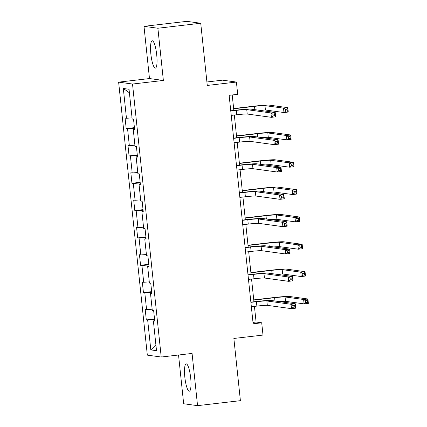 <?xml version="1.0" encoding="UTF-8"?>
<svg xmlns="http://www.w3.org/2000/svg" width="427" height="427" viewBox="0 0 427 427"><rect width="100%" height="100%" fill="white"/><g stroke="black" fill="none" stroke-linecap="round" stroke-linejoin="round"><path stroke-width="0.64" d="M190.682 377.943A13.76 2.866 -96.6 0 0 186.161 363.873A13.76 2.866 -96.6 0 0 184.827 377.142A13.76 2.866 -96.6 0 0 189.342 391.212A13.76 2.866 -96.6 0 0 190.682 377.943M156.72 54.843A13.76 2.866 -96.6 0 0 152.204 40.779A13.76 2.866 -96.6 0 0 150.864 54.048A13.76 2.866 -96.6 0 0 155.385 68.112A13.76 2.866 -96.6 0 0 156.72 54.843M178.539 355.008L183.663 403.75L197.552 405.65L240.401 400.665L233.863 338.462L263 335.072L261.708 322.807L256.083 322.033L254.433 306.378M118.631 82.144L147.326 355.131L161.214 357.025L132.519 84.039L118.631 82.144L149.482 78.552L163.37 80.452L157.883 28.235L143.995 26.335L149.482 78.552M143.995 26.335L186.845 21.35L200.733 23.25L207.271 85.448L236.409 82.059L222.52 80.159L206.903 81.979M157.883 28.235L200.733 23.25M154.707 320.65L153.384 320.901L154.75 321.088L153.645 310.573L152.279 310.386L150.507 293.562L151.879 293.755L150.774 283.24L149.402 283.053L147.635 266.229L149.007 266.421L147.902 255.906L146.53 255.72L144.764 238.896L146.135 239.083L145.031 228.573L143.659 228.386L141.892 211.562L143.258 211.749L142.154 201.24L140.787 201.053L139.015 184.229L140.387 184.416L139.282 173.906L137.91 173.72L136.144 156.896L137.515 157.083L136.41 146.573L135.039 146.386L133.272 129.562L134.644 129.749L133.539 119.24L132.167 119.053L129.034 89.264L123.328 88.485L129.402 92.771M153.384 320.901L156.512 350.684L150.806 349.905L147.678 320.117L146.306 319.93L154.531 318.974M123.328 88.485L126.461 118.268L125.09 118.082L126.195 128.596L127.566 128.783L129.333 145.602L127.967 145.415L129.071 155.93L130.438 156.117L132.205 172.94L130.838 172.748L131.943 183.263L133.315 183.45L135.081 200.274L133.71 200.087L134.815 210.596L136.186 210.783L137.953 227.607L136.581 227.42L137.686 237.93L139.058 238.117L140.825 254.94L139.458 254.754L140.563 265.263L141.929 265.45L143.696 282.274L142.33 282.087L143.435 292.596L144.801 292.783L146.573 309.607L145.201 309.42L146.306 319.93M236.409 82.059L237.695 94.324L229.128 95.322L253.142 323.799L261.708 322.807M151.836 293.317L150.507 293.562M146.573 309.607L152.151 309.212M144.801 292.783L151.724 292.292M148.959 265.984L147.635 266.229M143.696 282.274L149.279 281.879M141.929 265.45L148.852 264.959M146.087 238.65L144.764 238.896M140.825 254.94L146.408 254.545M139.058 238.117L145.981 237.625M143.216 211.317L141.892 211.562M137.953 227.607L143.536 227.207M136.186 210.783L143.109 210.292M140.344 183.984L139.015 184.229M135.081 200.274L140.659 199.873M133.315 183.45L140.232 182.959M137.467 156.65L136.144 156.896M132.205 172.94L137.788 172.54M130.438 156.117L137.361 155.625M134.596 129.317L133.272 129.562M129.333 145.602L134.916 145.207M127.566 128.783L134.489 128.292M126.461 118.268L132.044 117.873M163.37 80.452L132.519 84.039M197.552 405.65L192.065 353.433L161.214 357.025M253.948 301.766L251.562 279.044M251.076 274.433L248.69 251.711M248.204 247.1L245.819 224.378M245.333 219.766L242.942 197.044M242.456 192.428L240.07 169.711M239.584 165.094L237.198 142.378M236.713 137.761L234.327 115.044M233.841 110.428L232.213 94.959M150.806 349.905L155.898 344.829M147.678 320.117L154.601 319.626M252.992 322.396L256.083 322.033M126.195 128.596L134.42 127.641M129.071 155.93L137.291 154.974M131.943 183.263L140.168 182.308M134.815 210.596L143.04 209.641M137.686 237.93L145.911 236.974M140.563 265.263L148.783 264.308M143.435 292.596L151.66 291.641M231.237 115.402L236.761 114.762A8.823 0.459 174 0 1 247.212 114.02L271.401 117.329L270.942 112.947L275.228 112.445L251.033 109.141A13.232 0.694 -6 0 0 235.362 110.251L230.751 110.79M230.777 111.025L236.302 110.379A8.823 0.459 174 0 1 246.747 109.638L270.942 112.947L272.853 114.174L273.034 115.93L274.748 115.728L274.566 113.977L272.853 114.174M274.566 113.977L275.228 112.445L275.687 116.827L271.401 117.329L273.034 115.93M275.687 116.827L274.748 115.728M259.413 110.283A8.823 0.459 174 0 1 265.413 110.001L283.971 112.536L283.512 108.159L287.798 107.657L269.234 105.122A13.232 0.694 -6 0 0 253.569 106.232L233.644 108.554M233.665 108.789L254.503 106.36A8.823 0.459 174 0 1 264.953 105.618L283.512 108.159L285.423 109.387L285.61 111.143L287.323 110.94L287.136 109.189L285.423 109.387M287.136 109.189L287.798 107.657L288.257 112.039L283.971 112.536L285.61 111.143M288.257 112.039L287.323 110.94M234.108 142.735L239.638 142.095A8.823 0.459 174 0 1 250.083 141.353L274.273 144.662L273.814 140.28L278.1 139.778L253.905 136.475A13.232 0.694 -6 0 0 238.239 137.585L233.628 138.124M233.649 138.359L239.173 137.713A8.823 0.459 174 0 1 249.624 136.971L273.814 140.28L275.725 141.513L275.911 143.264L277.625 143.061L277.438 141.31L275.725 141.513M277.438 141.31L278.1 139.778L278.559 144.161L274.273 144.662L275.911 143.264M278.559 144.161L277.625 143.061M236.985 170.069L242.509 169.428A8.823 0.459 174 0 1 252.955 168.686L277.144 171.996L276.685 167.614L280.971 167.112L256.782 163.808A13.232 0.694 -6 0 0 241.111 164.918L236.499 165.457M236.521 165.692L242.05 165.046A8.823 0.459 174 0 1 252.496 164.304L276.685 167.614L278.596 168.846L278.783 170.597L280.496 170.394L280.309 168.644L278.596 168.846M280.309 168.644L280.971 167.112L281.43 171.494L277.144 171.996L278.783 170.597M281.43 171.494L280.496 170.394M262.285 137.617A8.823 0.459 174 0 1 268.284 137.334L286.848 139.869L286.384 135.492L290.67 134.991L272.111 132.455A13.232 0.694 -6 0 0 256.44 133.566L236.515 135.887M236.542 136.122L257.38 133.694A8.823 0.459 174 0 1 267.825 132.952L286.384 135.492L288.3 136.72L288.481 138.476L290.195 138.273L290.013 136.523L288.3 136.72M290.013 136.523L290.67 134.991L291.129 139.373L286.848 139.869L288.481 138.476M291.129 139.373L290.195 138.273M265.156 164.95A8.823 0.459 174 0 1 271.156 164.667L289.719 167.208L289.26 162.826L293.541 162.324L274.983 159.789A13.232 0.694 -6 0 0 259.312 160.899L239.387 163.221M239.414 163.456L260.251 161.027A8.823 0.459 174 0 1 270.697 160.285L289.26 162.826L291.171 164.059L291.353 165.809L293.066 165.607L292.885 163.856L291.171 164.059M292.885 163.856L293.541 162.324L294.006 166.706L289.719 167.208L291.353 165.809M294.006 166.706L293.066 165.607M239.857 197.402L245.381 196.762A8.823 0.459 174 0 1 255.826 196.02L280.021 199.329L279.557 194.947L283.843 194.45L259.653 191.141A13.232 0.694 -6 0 0 243.982 192.251L239.371 192.79M239.398 193.025L244.922 192.38A8.823 0.459 174 0 1 255.367 191.638L279.557 194.947L281.473 196.18L281.655 197.931L283.368 197.733L283.186 195.977L281.473 196.18M283.186 195.977L283.843 194.45L284.302 198.827L280.021 199.329L281.655 197.931M284.302 198.827L283.368 197.733M242.728 224.735L248.252 224.095A8.823 0.459 174 0 1 258.703 223.353L282.893 226.662L282.434 222.28L286.714 221.784L262.525 218.475A13.232 0.694 -6 0 0 246.854 219.585L242.242 220.124M242.269 220.359L247.793 219.713A8.823 0.459 174 0 1 258.239 218.971L282.434 222.28L284.345 223.513L284.526 225.264L286.239 225.066L286.058 223.31L284.345 223.513M286.058 223.31L286.714 221.784L287.179 226.161L282.893 226.662L284.526 225.264M287.179 226.161L286.239 225.066M245.6 252.074L251.129 251.428A8.823 0.459 174 0 1 261.575 250.686L285.764 253.996L285.305 249.614L289.591 249.117L265.397 245.808A13.232 0.694 -6 0 0 249.731 246.918L245.114 247.457M245.141 247.692L250.665 247.046A8.823 0.459 174 0 1 261.116 246.31L285.305 249.614L287.216 250.846L287.403 252.597L289.116 252.4L288.93 250.644L287.216 250.846M288.93 250.644L289.591 249.117L290.05 253.494L285.764 253.996L287.403 252.597M290.05 253.494L289.116 252.4M268.028 192.289A8.823 0.459 174 0 1 274.033 192.001L292.591 194.541L292.132 190.159L296.418 189.657L277.854 187.122A13.232 0.694 -6 0 0 262.183 188.232L242.264 190.554M242.285 190.789L263.123 188.36A8.823 0.459 174 0 1 273.568 187.624L292.132 190.159L294.043 191.392L294.23 193.143L295.943 192.94L295.756 191.189L294.043 191.392M295.756 191.189L296.418 189.657L296.877 194.039L292.591 194.541L294.23 193.143M296.877 194.039L295.943 192.94M270.905 219.622A8.823 0.459 174 0 1 276.904 219.334L295.463 221.875L295.004 217.492L299.29 216.991L280.726 214.455A13.232 0.694 -6 0 0 265.06 215.566L245.135 217.887M245.157 218.122L265.994 215.694A8.823 0.459 174 0 1 276.445 214.957L295.004 217.492L296.914 218.725L297.101 220.476L298.815 220.279L298.628 218.523L296.914 218.725M298.628 218.523L299.29 216.991L299.749 221.373L295.463 221.875L297.101 220.476M299.749 221.373L298.815 220.279M273.776 246.955A8.823 0.459 174 0 1 279.776 246.667L298.34 249.208L297.875 244.826L302.161 244.329L283.603 241.789A13.232 0.694 -6 0 0 267.932 242.899L248.007 245.221M248.034 245.456L268.871 243.027A8.823 0.459 174 0 1 279.317 242.29L297.875 244.826L299.791 246.059L299.973 247.809L301.686 247.612L301.505 245.856L299.791 246.059M301.505 245.856L302.161 244.329L302.62 248.706L298.34 249.208L299.973 247.809M302.62 248.706L301.686 247.612M248.477 279.407L254.001 278.762A8.823 0.459 174 0 1 264.446 278.02L288.636 281.329L288.177 276.947L292.463 276.45L268.273 273.141A13.232 0.694 -6 0 0 252.603 274.251L247.991 274.791M248.012 275.025L253.542 274.38A8.823 0.459 174 0 1 263.987 273.643L288.177 276.947L290.088 278.18L290.275 279.931L291.988 279.733L291.801 277.977L290.088 278.18M291.801 277.977L292.463 276.45L292.922 280.827L288.636 281.329L290.275 279.931M292.922 280.827L291.988 279.733M276.648 274.289A8.823 0.459 174 0 1 282.647 274.001L301.211 276.541L300.752 272.159L305.033 271.663L286.474 269.122A13.232 0.694 -6 0 0 270.803 270.232L250.879 272.554M250.905 272.789L271.743 270.366A8.823 0.459 174 0 1 282.188 269.624L300.752 272.159L302.663 273.392L302.844 275.143L304.558 274.945L304.376 273.189L302.663 273.392M304.376 273.189L305.033 271.663L305.497 276.039L301.211 276.541L302.844 275.143M305.497 276.039L304.558 274.945M251.348 306.741L256.873 306.095A8.823 0.459 174 0 1 267.318 305.353L291.513 308.662L291.049 304.28L295.335 303.784L271.145 300.475A13.232 0.694 -6 0 0 255.474 301.585L250.862 302.124M250.889 302.359L256.413 301.713A8.823 0.459 174 0 1 266.859 300.976L291.049 304.28L292.965 305.513L293.146 307.264L294.86 307.066L294.678 305.31L292.965 305.513M294.678 305.31L295.335 303.784L295.794 308.161L291.513 308.662L293.146 307.264M295.794 308.161L294.86 307.066M279.52 301.622A8.823 0.459 174 0 1 285.524 301.334L304.083 303.875L303.624 299.492L307.91 298.996L289.346 296.455A13.232 0.694 -6 0 0 273.675 297.571L253.75 299.887M253.777 300.122L274.614 297.699A8.823 0.459 174 0 1 285.06 296.957L303.624 299.492L305.535 300.725L305.721 302.476L307.435 302.279L307.248 300.523L305.535 300.725M307.248 300.523L307.91 298.996L308.369 303.373L304.083 303.875L305.721 302.476M308.369 303.373L307.435 302.279M236.302 110.379L236.761 114.762M246.747 109.638L247.212 114.02M254.503 106.36L254.85 109.664M264.953 105.618L265.413 110.001M239.173 137.713L239.638 142.095M249.624 136.971L250.083 141.353M242.05 165.046L242.509 169.428M252.496 164.304L252.955 168.686M257.38 133.694L257.727 136.998M267.825 132.952L268.284 137.334M260.251 161.027L260.598 164.331M270.697 160.285L271.156 164.667M244.922 192.38L245.381 196.762M255.367 191.638L255.826 196.02M247.793 219.713L248.252 224.095M258.239 218.971L258.703 223.353M250.665 247.046L251.129 251.428M261.116 246.31L261.575 250.686M263.123 188.36L263.47 191.664M273.568 187.624L274.033 192.001M265.994 215.694L266.341 218.998M276.445 214.957L276.904 219.334M268.871 243.027L269.218 246.331M279.317 242.29L279.776 246.667M253.542 274.38L254.001 278.762M263.987 273.643L264.446 278.02M271.743 270.366L272.09 273.664M282.188 269.624L282.647 274.001M256.413 301.713L256.873 306.095M266.859 300.976L267.318 305.353M274.614 297.699L274.961 300.998M285.06 296.957L285.524 301.334"/></g></svg>
